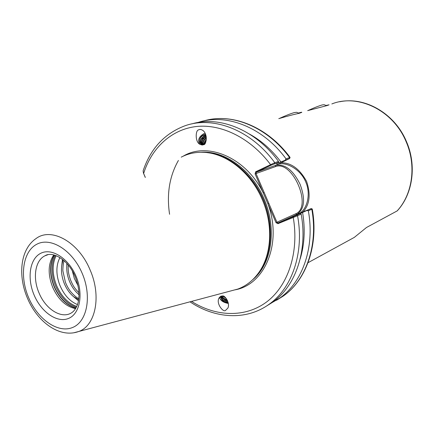 <?xml version="1.0" encoding="UTF-8"?>
<svg xmlns="http://www.w3.org/2000/svg" width="434" height="434" viewBox="0 0 434 434"><rect width="100%" height="100%" fill="white"/><g stroke="black" fill="none" stroke-linecap="round" stroke-linejoin="round"><path stroke-width="0.65" d="M326.01 105.44L329.081 104.827L326.911 105.614L307.663 110.643M298.576 113.062C300.952 112.276 302.015 112.048 301.766 112.379L299.21 113.307C294.165 114.337 287.357 116.117 278.78 118.65M202.277 144.479L201.609 144.083M201.56 144.039C199.9 140.947 201.137 138.245 205.266 135.929L206.025 135.761M205.949 135.457L204.908 135.658C200.541 138.234 199.407 141.017 201.506 144.001L204.544 143.985M202.271 144.316C201.376 141.272 202.705 138.799 206.242 136.884M206.183 136.515L206.079 136.547C202.266 138.533 200.92 141.104 202.038 144.251M203.139 144.37C202.879 141.989 203.953 139.954 206.367 138.262M206.345 137.8C203.579 139.585 202.412 141.777 202.852 144.381M204.246 144.115L206.269 140.111M206.34 139.455L204.522 141.712L203.871 144.24M204.354 144.159C201.642 144.983 200.047 144.099 199.564 141.517C199.521 138.565 201.034 136.406 204.094 135.034L205.765 134.844M199.564 141.517C199.418 138.473 200.817 136.233 203.763 134.784L205.618 134.426M205.683 134.611L204.506 134.589M203.622 144.668L202.217 145.048L199.83 144.3C194.915 141.793 195.468 129.809 198.729 129.875C199.629 129.213 200.931 129.343 202.645 130.276C208.06 133.786 206.367 145.151 203.622 144.668M199.792 144.272C197.427 140.323 198.756 136.808 203.768 133.721L205.19 133.422M228.067 302.243L222.414 299.433L221.145 296.59M221.524 296.259L220.96 296.894L221.275 296.27M228.181 302.71L227.747 302.726C223.608 302.254 220.852 300.534 219.474 297.572L219.588 297.176M220.96 296.894C221.188 299.737 223.45 301.684 227.747 302.726M227.378 300.35L223.244 297.865L222.105 296.27M221.698 296.254C222.582 298.462 224.562 300.035 227.655 300.984M223.581 296.531L226.342 298.592M221.014 296.145L222.392 295.972C224.872 294.881 230.4 303.534 227.828 308.135L225.702 310.239C223.694 313.126 215.855 303.713 218.948 298.196L221.014 296.145M228.322 303.447C223.309 302.552 220.363 300.502 219.485 297.306M300.48 213.441L301.153 214.092L297.567 215.725L277.928 223.678L276.013 222.658L255.094 173.909L255.659 171.788L274.787 162.69L278.509 161.394L278.53 162.354L271.358 165.094L256.38 172.173L275.742 165.316C284.992 163.781 293.107 170.117 300.089 184.325C305.59 199.146 304.505 209.188 296.845 214.456L278.156 222.908L293.46 216.555L311.162 208.586L298.988 213.566C306.496 210.354 311.455 194.687 305.688 181.846C300.377 168.859 285.453 161.448 277.847 164.329L289.635 158.497L280.901 161.909C271.82 149.904 261.371 140.638 249.545 134.117M78.028 285.648L74.36 278.514L72.337 270.984M79.021 294.632C74.784 291.176 71.512 286.505 69.196 280.614C67.02 274.858 66.288 269.194 67.004 263.617M78.977 292.809C74.398 287.981 73.303 286.397 70.59 280.049C68.415 273.865 68.051 270.935 68.203 265.011M78.673 299.612L73.606 296.682C69.462 293.205 66.245 288.556 63.966 282.74C60.934 274.456 60.684 266.861 63.207 259.955M78.804 298.608C76.623 297.55 74.409 295.852 71.181 292.239C68.968 289.668 67.031 286.31 65.377 282.165L62.946 271.163C62.637 270.55 63.234 262.131 64.145 260.758M75.565 308.628C65.925 306.654 58.313 299.585 52.726 287.433C47.669 274.337 48.022 263.498 53.783 254.921M181.233 157.151C187.911 153.658 195.224 152.046 203.166 152.307C225.816 152.822 250.803 172.211 262.288 199.597C273.176 224.519 271.755 253.64 259.532 271.505C253.83 279.903 246.637 285.746 237.968 289.022L229.922 291.171M77.485 304.581C69.7 301.359 63.744 294.697 59.604 284.585C55.905 274.277 56.002 265.272 59.897 257.563M280.847 162.701C291.1 162.62 299.693 168.869 306.621 181.45C310.885 194.497 309.681 204.669 302.997 211.966M339.768 101.757C365.054 96.424 394.75 113.513 406.37 141.381C416.938 165.229 412.891 194.096 397.224 210.881L366.486 227.497L354.301 237.398L346.299 241.776M300.171 258.914C304.538 244.526 305.346 229.011 302.585 212.367M274.489 163.775L274.787 162.69C250.668 129.516 212.579 115.46 184.445 125.979C164.307 133.775 150.533 148.721 143.117 170.828L143.453 173.101L145.336 177.414M285.366 159.962L285.979 158.784C262.597 126.804 225.691 112.911 197.888 122.507M285.979 158.784L290.08 157.488M278.509 161.394C255.458 129.793 219.463 115.471 191.806 123.912M280.901 161.909L276.143 163.694L278.53 162.354M265.798 306.491L272.373 302.411C295.451 286.478 307.966 251.058 301.153 214.092M269.905 303.843L279.55 298.245C302.525 282.398 315.03 247.337 308.346 210.821L307.066 210.457M311.167 208.586L312.258 208.987L308.346 210.821M73.606 296.682L78.483 300.762M61.563 267.284L62.463 259.353M79.021 294.811L77.968 293.742M66.787 265.754L66.825 263.422M295.641 213.832C312.881 207.17 292.38 159.495 275.368 166.64L256.022 173.529L276.93 222.257L295.641 213.832L296.845 214.456L299.059 213.604M145.287 177.441L143.491 173.177M271.358 165.094L270.637 164.703C250.716 138.083 221.568 123.798 196.504 126.5C171.403 129.316 151.705 147.929 143.638 173.437L143.638 173.584M191.53 301.408C215.953 316.815 245.221 317.992 266.677 301.907C288.035 285.805 299.308 252.474 293.238 217.326L293.46 216.555M277.928 223.678L278.156 222.908L276.93 222.257L276.013 222.658M234.675 289.901C264.773 285.078 282.664 243.132 267.887 203.72L268.809 203.329M183.175 156.197C207.485 141.413 245.98 157.531 263.21 192.826L264.132 192.436M255.094 173.909L256.022 173.529L256.38 172.173L255.659 171.788M220.863 297.691L220.347 296.493L224.66 296.889M227.552 302.183L222.571 299.59M227.345 300.279L223.412 298.028M200.166 143.285L200.161 141.728M203.551 136.281L205.852 135.126M201.354 144.245L201.305 143.855M201.295 143.746L201.723 141.104M204.691 137.193L206.15 136.336M202.456 144.354L202.906 141.951M205.824 138.104L206.34 137.746M203.687 144.289L204.083 142.791M279.545 118.384C285.605 115.618 290.514 113.686 294.268 112.596L296.606 112.297L299.21 113.307M308.183 110.464C314.026 107.8 318.67 105.967 322.115 104.963L324.106 104.708L326.65 105.684M39.055 292.988C45.619 309.165 61.373 319.202 71.371 312.925C73.861 311.4 75.847 308.769 77.323 305.031C78.142 302.2 78.565 302.21 79.015 295.223C78.955 289.125 77.67 282.925 75.163 276.621C68.382 259.749 52.465 250.765 45 255.772C35.073 260.384 32.463 277.993 39.055 292.988M76.021 276.203C83.74 294.133 79.878 314.091 68.398 318.496C57.028 323.167 41.235 312.073 34.129 295.087C26.865 278.178 29.696 258.729 40.731 253.304C51.641 247.613 68.469 258.197 76.021 276.203M47.832 254.747L45 255.772L47.783 254.758M75.852 308.151C66.652 305.493 59.431 298.391 54.19 286.852C49.33 274.44 49.373 263.845 54.321 255.056M75.923 308.031C66.793 305.292 59.632 298.201 54.44 286.755C49.606 274.44 49.612 263.888 54.456 255.1M76.341 307.267C67.541 304.272 60.657 297.263 55.688 286.245C51.011 274.402 50.876 264.105 55.292 255.355M76.742 306.442C68.192 303.399 61.509 296.531 56.691 285.827C52.14 274.326 51.961 264.273 56.149 255.669M28.595 297.583C37.617 319.136 57.646 333.415 72.272 327.616C87.033 322.164 92.176 296.541 82.216 273.409C72.467 250.185 50.745 236.752 36.868 244.206C22.834 251.329 19.384 276.116 28.595 297.583M237.968 289.022L78.755 331.478C59.556 338.591 37.259 321.811 27.429 298.147C17.924 276.073 19.975 249.572 35.93 238.64C51.152 226.792 78.635 241.798 90.131 270.029C101.67 296.14 95.605 325.652 78.755 331.478L73.791 332.791M252.615 279.784C271.679 264.279 277.326 228.902 264.062 198.902C251.926 169.835 224.411 150.262 200.888 152.274M257.704 274.082L260.335 270.485C272.465 252.387 273.713 223.358 262.695 198.414C251.682 173.47 229.673 155.383 208.515 152.822M207.251 152.649C229.564 154.629 253.103 174.17 263.943 200.942C274.82 227.698 271.543 258.116 256.917 275.08M397.099 210.957C412.571 194.351 416.656 165.468 406.04 141.5C393.101 110.187 357.914 93.456 331.836 103.943M289.261 158.594L289.565 157.531C266.877 126.582 231.306 112.58 203.834 120.907M278.601 162.864L278.308 162.479M227.242 300.073L225.159 299.346M223.293 298.641L221.275 297.811M220.814 297.615L219.653 297.1M276.577 300.23L282.995 296.248C305.921 280.44 318.415 245.557 311.796 209.248L310.825 208.749M296.585 215.21L297.567 215.725C304.451 252.913 291.93 288.507 268.798 304.484C245.872 320.889 214.857 318.599 189.978 301.82M203.654 138.001L201.609 138.907M178.412 160.455C169.493 176.144 166.547 194.085 169.575 214.277M277.896 164.09L275.736 165.321L275.368 166.64M201.506 144.001L201.87 144.272M202.645 130.276L203.096 130.623M218.948 298.196L219.11 297.876M259.532 271.505L257.671 274.12M354.301 237.398L308.048 262.689M203.899 120.896C231.864 112.514 267.501 126.668 290.086 157.428M279.55 298.245L282.995 296.248C306.333 280.18 318.816 245.118 312.258 208.987M272.373 302.411L268.798 304.484M277.847 164.329L275.742 165.316M143.567 173.405L143.453 173.101M289.635 158.497L290.096 157.455"/></g></svg>
